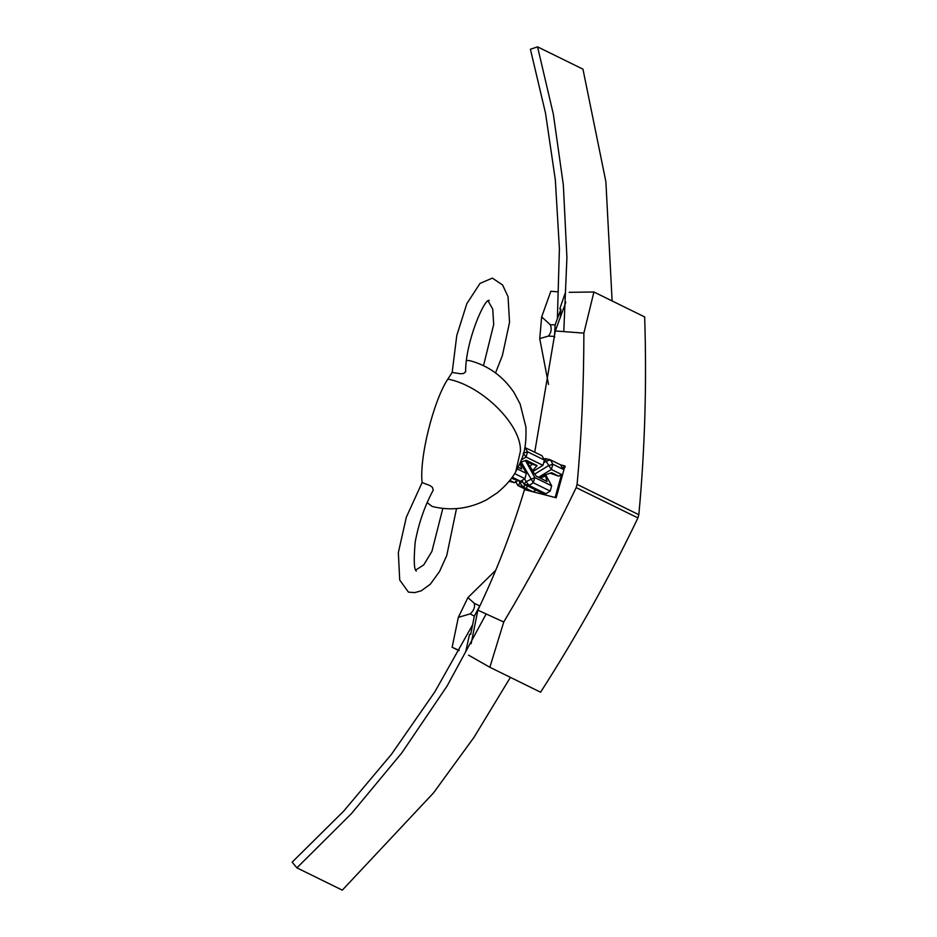 <?xml version="1.0" encoding="UTF-8"?>
<svg xmlns="http://www.w3.org/2000/svg" width="937" height="937" viewBox="0 0 937 937"><rect width="100%" height="100%" fill="white"/><g stroke="black" fill="none" stroke-linecap="round" stroke-linejoin="round"><path stroke-width="1.41" d="M565.081 293.468L559.799 308.812L560.888 309.222L555.126 324.823L550.347 324.764L541.668 316.893L539.735 338.597L548.532 384.463M541.668 316.893L550.851 291.266L556.988 291.77M550.347 324.764C551.905 329.016 551.237 332.787 548.344 336.102L539.735 338.597M555.126 324.823L554.481 336.406L548.344 336.102M560.9 309.14L560.314 317.748L560.888 309.222M554.481 336.406L554.692 337.215M593.917 292.004L644.668 316.94C646.835 383.877 644.89 449.795 638.823 514.706L577.075 484.37C581.526 437.052 583.786 386.63 583.88 333.115L593.917 292.004L569.169 292.309M565.843 302.218L555.29 330.972L534.734 452.138M583.88 333.115L555.29 330.972M465.642 652.035L469.542 634.279L470.714 634.372L474.345 616.124L470.163 613.887L458.345 617.354L467.903 597.619L495.708 570.293M459.025 650.665L452.126 647.268L458.345 617.354M452.126 647.268L459.165 650.419M474.345 616.124L479.732 605.946L474.251 603.276L467.903 597.619M470.163 613.887C473.806 610.608 475.176 607.071 474.251 603.276M637.921 517.927L576.185 487.603C555.536 530.752 531.396 575.564 503.755 622.004L489.852 667.273L540.59 692.209C577.133 635.204 609.577 577.122 637.921 517.927L638.823 514.706M503.755 622.004L477.87 610.163C496.563 571.172 512.106 530.986 524.486 489.618L556.168 497.758L564.976 465.97L560.595 464.846L563.957 465.712L562.985 469.214L560.595 464.846L550.452 459.856L545.404 458.556L544.034 459.388M471.135 643.719L477.87 610.163M489.852 667.273L468.547 655.139M576.185 487.603L577.075 484.37M557.374 318.873L559.401 248.727L555.336 179.904L545.521 113.201L530.412 49.263L537.557 46.85L582.955 69.151L605.876 181.649L612.119 300.941M537.557 46.85L553.369 114.314L563.324 184.8L566.92 257.523L563.781 331.604M486.151 613.958L447.113 685.989L401.868 752.809L351.434 813.609L296.912 867.849L342.31 890.15L433.55 792.854L474.11 737.173L510.396 677.369M296.912 867.849L292.145 862.169L343.645 811.173L391.525 754.238L434.838 691.857L472.693 624.663M526.09 489.899L527.836 483.914M427.237 502.7L432.18 506.448C450.767 511.098 468.887 508.885 486.549 499.843L497.465 492.686C506.085 485.401 512.176 478.432 515.737 471.791C523.338 457.197 526.664 449.081 525.891 427.003L520.129 403.976L513.944 392.404C502.829 376.077 488.06 365.489 469.636 360.628L466.825 360.476M416.309 571.055C414.002 569.696 413.639 559.998 415.208 541.949C418.757 523.022 424.777 505.757 433.257 490.133L432.414 487.334L429.872 485.507L422.107 482.567C419.249 457.865 433.421 400.86 447.839 379.098L452.173 372.422L460.383 373.746L463.499 373.523L465.607 371.848C465.466 341.677 484.57 298.048 489.219 300.379L489.196 300.379M483.504 365.688L493.694 324.518L492.745 309.175L488.2 301.093M452.173 372.422L456.787 335.458L466.837 303.647L480.049 283.384L492.347 278.113L502.572 284.953L508.053 296.689L509.541 322.375L502.396 355.474L495.544 372.926M442.838 508.381L431.898 551.424L423.7 564.941L415.77 569.989M422.107 482.567L406.318 517.247L398.342 552.643L399.724 580.062L408.45 592.137L414.669 592.606L421.275 590.802L430.352 584.161L439.57 571.441L446.773 555.418L456.506 508.604M520.398 462.48L526.371 473.396L524.919 478.655L520.585 481.302L511.602 478.069M526.371 473.396L517.329 468.957M518.184 467.294L521.745 469.05L520.105 463.171M520.585 481.302L512.223 477.202M524.919 478.655L514.636 473.607M509.131 481.255L514.483 482.696L517.903 480.611M520.492 462.246L526.325 460.278L537.065 465.56L532.708 470.573L527.238 462.515M524.896 460.758L532.017 464.26L529.639 466.895M509.81 480.4L514.483 482.696M532.79 471.545L542.956 465.349L526.079 457.057L521.417 459.891M514.354 479.428L511.543 478.151M542.956 465.349L544.42 460.09L527.531 451.798L526.079 457.057L523.209 453.25L527.531 451.798L524.896 447.359M524.872 447.511L542.019 455.722L544.42 460.09M532.017 464.26L537.065 465.56M545.603 474.743L551.659 485.823L534.781 477.53L526.114 481.63L524.603 478.854M551.659 485.823L550.206 491.082L533.317 482.789L521.171 462.023M545.029 474.942L545.592 475.973L540.157 478.093M541.633 478.819L540.954 476.863M550.206 491.082L545.861 493.729L540.813 492.429L523.935 484.136L521.932 480.482M545.861 493.729L528.983 485.425L523.935 484.136L526.114 481.63L528.983 485.425L533.317 482.789L534.781 477.53L525.856 461.238M526.793 461.695L530.565 468.594L536.292 476.195L547.032 481.466L545.592 475.973M539.478 477.765L542.991 475.621L551.635 472.716L558.71 476.195L561.532 474.473L551.378 469.484L546.119 461.309L543.659 462.808M522.506 481.524L520.035 483.035L518.852 480.857M562.985 469.214L552.842 464.225L548.52 465.677L534.711 474.087M525.821 485.061L522.905 486.83L517.856 485.542L528.011 490.519L524.65 489.664L524.837 488.962M528.866 486.549L535.882 490.11L533.059 491.82L522.905 486.83L520.035 483.035L517.856 485.542L515.467 481.173M550.206 473.197L558.71 476.195M545.404 458.556L546.119 461.309L550.452 459.856L552.842 464.225L551.378 469.484L538.552 477.308M533.059 491.82L555.149 497.5L561.532 474.473M565.21 467.048L563.957 465.712M447.839 379.098C482.075 385.494 521.979 425.246 520.386 451.388L515.737 471.791"/></g></svg>
